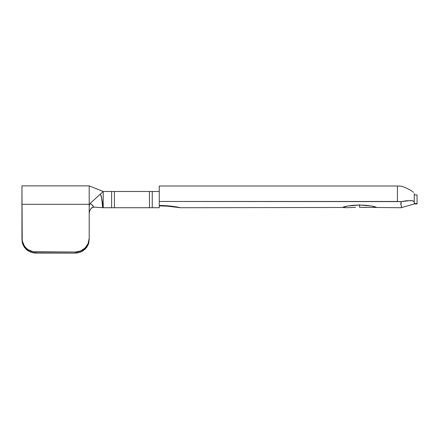 <?xml version="1.0" encoding="UTF-8"?>
<svg xmlns="http://www.w3.org/2000/svg" width="439" height="439" viewBox="0 0 439 439"><rect width="100%" height="100%" fill="white"/><g stroke="black" fill="none" stroke-linecap="round" stroke-linejoin="round"><path stroke-width="0.66" d="M180.248 207.729L342.755 207.482C342.749 207.142 344.302 206.676 347.408 206.067L352.857 205.32L359.607 205.035L347.743 206.006L342.771 207.427L345.916 207.707L355.535 207.367M366.362 207.433L359.618 207.323L359.618 204.645L359.618 207.323L376.442 207.427L371.454 206.006L359.607 205.035L366.324 205.32L371.762 206.061C374.884 206.665 376.448 207.137 376.453 207.477L401.356 207.729L401.367 206.171M102.775 207.658L103.214 207.729L103.214 191.481L111.616 191.481L111.616 207.729L103.214 207.729L103.214 191.481L102.325 192.381L103.192 191.497M401.559 207.34L400.928 204.278L401.295 201.611L397.438 201.474L397.438 186.004L401.427 186.147L406.64 188.199L410.855 190.383L413.45 192.304L410.855 190.383L406.64 188.199L401.427 186.147L397.438 186.004L159.253 186.004L397.438 186.004L397.438 201.474L159.253 201.474L159.253 191.481L159.253 207.729L152.251 207.729L152.251 191.481L159.253 191.481L159.253 186.004L159.253 191.481L151.175 191.481M401.153 205.331L400.9 203.043L401.295 201.611L406.388 200.755L412.122 200.705L414.004 201.413L414.246 202.917M414.246 201.924L414.246 193.583L414.246 201.924C414.169 201.139 412.934 200.683 410.547 200.557L401.295 201.611L159.253 201.474L159.253 207.729L149.447 207.729L149.447 191.481L114.42 191.481L114.42 207.729L149.447 207.729L114.42 207.729L114.42 191.481L149.447 191.481L149.447 207.729M159.253 205.474C170.601 205.441 180.495 207.647 180.27 207.724C180.566 207.883 170.48 205.82 159.253 205.875L167.297 206.16L180.27 207.724M401.372 206.187L401.548 206.857M347.496 207.647L347.183 207.658M401.46 207.631L414.246 203.954L417.05 203.954L417.05 194.938L414.246 194.938L417.05 194.938L417.05 203.553L414.246 203.553L417.05 203.663M400.812 203.037L400.802 204.278M397.438 186.004L399.924 186.059M112.691 191.481L103.214 191.481L89.199 185.873L103.11 191.437M22.142 242.026L23.015 244.913L21.95 238.19L22.219 242.416L24.31 247.212L28.178 250.883L33.227 252.869L35.96 253.127L35.96 252.03L75.19 252.03L75.19 253.127L35.96 253.127L35.96 252.03A14.01 13.839 180 0 1 21.95 238.19L21.95 204.316L89.199 204.316L89.199 238.19L88.135 243.486L85.1 247.975L80.551 250.976L75.19 252.03L33.227 251.766L28.178 249.698L26.055 247.975L24.31 245.878L22.219 240.89L21.95 185.873L89.199 185.873L21.95 185.873L21.95 204.316L89.199 204.316L89.199 185.873L89.199 205.606L90.198 203.4L100.377 194.076C102.095 198.856 102.858 203.394 102.666 207.696L101.596 197.314L100.377 194.076L90.198 203.4L92.7 205.348L93.732 207.137L103.214 207.729L112.691 207.729M151.175 207.729L152.251 207.729L152.251 191.481L149.447 191.481M103.181 207.729L93.732 207.137L91.597 207.949L90.324 209.529M102.666 207.696C102.858 203.394 102.095 198.856 100.377 194.076L101.107 195.646M101.469 196.815L101.59 197.309M102.078 200.091L102.161 200.744M102.347 192.364L101.42 193.171M91.575 204.492L90.198 203.4L89.199 205.606L89.199 238.19A14.01 13.839 180 0 1 75.19 252.03L75.19 253.127L77.922 252.869L82.976 250.883L86.84 247.212L88.93 242.416M28.178 250.883L26.055 249.226L30.598 252.112L35.96 253.127L75.19 253.127L80.551 252.112L85.1 249.226L88.135 244.913L89.199 239.82M89.007 242.026L88.135 244.913M23.015 244.913L26.055 249.226M83.245 250.707L82.581 251.124M86.999 246.981L86.483 247.695M24.666 247.695L24.156 246.987M28.568 251.119L27.904 250.707M91.981 204.755L93.732 207.137L92.036 207.625L90.571 209.123L89.627 211.148L89.199 213.535M89.337 212.289L89.627 211.148M90.522 209.194L91.241 208.278M91.702 207.861L92.014 207.642M92.036 207.625L92.925 207.23M100.377 194.076L101.431 193.16M417.05 194.916L414.246 194.916L417.05 194.916M114.42 207.729L111.616 207.729L111.616 191.481L114.42 191.481"/></g></svg>
